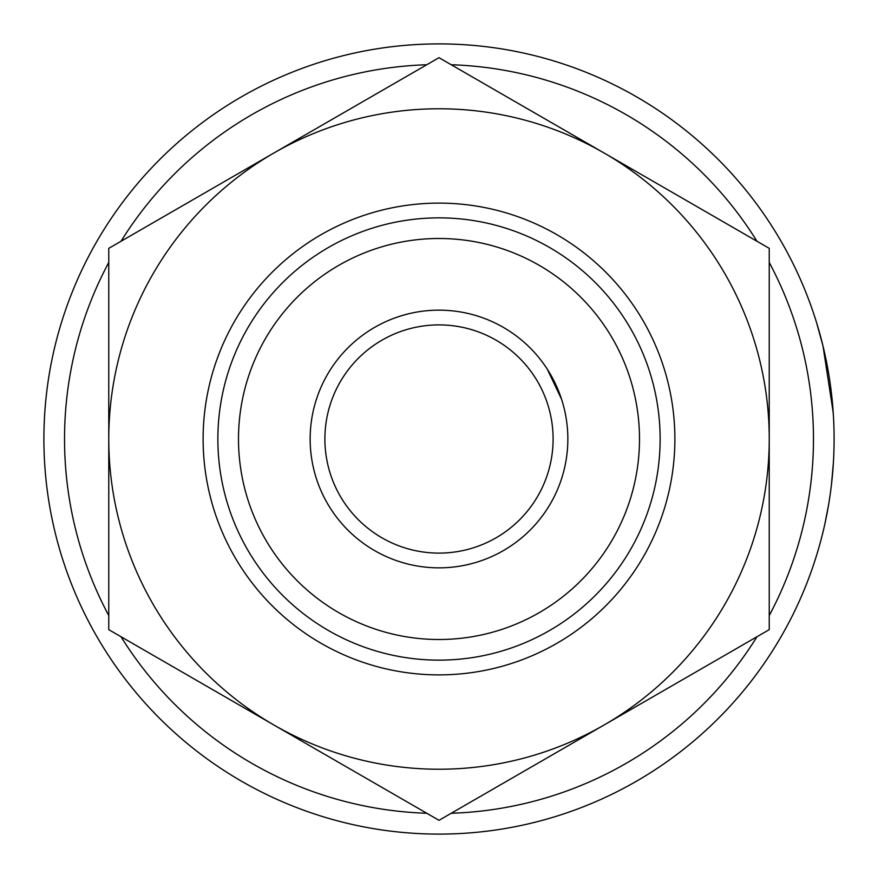 <?xml version="1.0" encoding="UTF-8"?>
<svg xmlns="http://www.w3.org/2000/svg" width="878" height="878" viewBox="0 0 878 878"><rect width="100%" height="100%" fill="white"/><g stroke="black" fill="none" stroke-linecap="round" stroke-linejoin="round"><path stroke-width="1.32" d="M831.444 484.755L833.409 462.399L831.444 484.722M828.503 505.3L825.024 523.178M828.503 505.234L824.969 523.442M769.238 615.544A374.456 374.456 0 0 0 769.238 262.456M757.001 241.285A374.456 374.456 0 0 0 451.226 64.742M426.774 64.742A374.456 374.456 0 0 0 120.999 241.285M108.762 262.456A374.456 374.456 0 0 0 108.762 615.544M43.9 439A395.1 395.1 0 0 1 439 43.9A395.1 395.1 0 0 1 834.1 439A395.1 395.1 0 0 1 439 834.1A395.1 395.1 0 0 1 43.9 439M639.502 439A200.502 200.502 0 0 0 439 238.498A200.502 200.502 0 0 0 238.498 439A200.502 200.502 0 0 0 439 639.502A200.502 200.502 0 0 0 639.502 439M217.865 439A221.135 221.135 0 0 1 439 217.865A221.135 221.135 0 0 1 660.135 439A221.135 221.135 0 0 1 439 660.135A221.135 221.135 0 0 1 217.865 439M816.529 322.478L823.004 346.02L833.2 412.397M825.046 354.91L828.503 372.711M831.444 393.3L833.409 415.579M120.999 636.715A374.456 374.456 0 0 0 426.774 813.258M451.226 813.258A374.456 374.456 0 0 0 757.001 636.715M561.536 399.172L547.345 369.254M439 553.107A114.107 114.107 0 0 0 553.107 439A114.107 114.107 0 0 0 439 324.893A114.107 114.107 0 0 0 324.893 439A114.107 114.107 0 0 0 439 553.107M439 310.154A128.846 128.846 0 0 1 567.846 439A128.846 128.846 0 0 1 439 567.846A128.846 128.846 0 0 1 310.154 439A128.846 128.846 0 0 1 439 310.154M674.886 439A235.886 235.886 0 0 1 439 674.886A235.886 235.886 0 0 1 203.114 439A235.886 235.886 0 0 1 439 203.114A235.886 235.886 0 0 1 674.886 439M273.881 153.013L108.762 248.342L108.762 629.658L439 820.315L769.238 629.658L769.238 248.342L439 57.685L273.881 153.013A330.238 330.238 0 0 1 769.238 439A330.238 330.238 0 0 1 273.881 724.987A330.238 330.238 0 0 1 273.881 153.013"/></g></svg>
